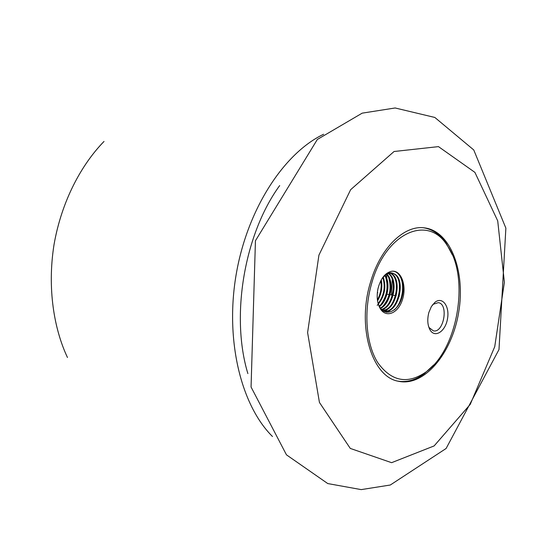 <?xml version="1.0" encoding="UTF-8"?>
<svg xmlns="http://www.w3.org/2000/svg" width="557" height="557" viewBox="0 0 557 557"><rect width="100%" height="100%" fill="white"/><g stroke="black" fill="none" stroke-linecap="round" stroke-linejoin="round"><path stroke-width="0.84" d="M370.572 282.037C356.598 326.632 371.951 377.054 398.478 381.267C424.079 386.969 451.936 353.486 458.634 312.547C465.777 271.677 450.481 230.897 424.427 227.862C404.243 224.889 380.375 247.851 370.572 282.037M391.766 271.238C401.165 269.873 407.014 285.72 402.481 299.52C398.248 313.5 385.688 318.59 379.985 308.167C377.221 302.917 376.518 296.582 377.876 289.153C380.445 278.709 385.075 272.742 391.766 271.238C400.483 270.347 406.046 284.968 401.646 298.378C397.531 311.864 385.124 317.03 379.519 306.712L379.985 308.167M371.86 282.705C363.359 311.405 366.012 344.254 377.869 362.83C391.46 381.42 407.397 384.546 425.68 372.208C457.903 349.914 470.24 277.017 447.139 245.365C428.222 214.354 385.876 232.339 371.86 282.705M428.883 312.407L431.383 306.552L434.892 302.36C442.314 296.129 449.847 306.218 447.501 318.792C445.468 331.429 434.968 338.371 430.088 329.995C427.498 325.218 427.101 319.356 428.883 312.407M423.557 227.771C432.552 229.268 440.141 234.504 446.317 243.479L452.319 254.855M433.701 364.946L424.281 373.712C415.501 380.166 406.61 382.61 397.621 381.065M391.474 294.945L392.358 278.013M386.635 273.438L386.662 273.926M386.683 274.267L386.837 281.355M428.577 326.437L429.224 327.676L433.332 330.844C443.818 333.42 448.963 303.781 438.227 302.653L433.297 304.24L432.274 305.194M377.549 300.794C381.434 294.145 382.666 287.168 381.246 279.858M377.221 305.368C384.581 296.992 386.579 287.509 383.216 276.933M379.268 306.74C387.623 300.947 390.715 283.033 385.152 275.283M380.605 308.39C390.819 303.711 394.621 281.174 386.955 274.128M381.761 309.72C393.75 307.074 398.624 279.586 388.87 273.557M382.784 310.611C396.131 311.001 402.725 279.036 391.299 273.578M391.641 273.153C406.137 275.081 398.854 314.489 383.543 310.931L384.219 311.05C398.527 314.489 406.756 278.472 393.792 273.717L390.882 273.111L387.561 273.835L384.852 275.52L382.158 278.354M390.018 273.16C401.096 277.198 397.03 307.318 384.198 310.152M388.32 273.543C397.51 279.489 393.514 305.347 382.102 309.253M386.572 274.336C393.764 281.577 390.144 303.036 380.354 308.049M384.636 275.43C389.893 283.144 387.004 300.23 379.066 306.273M382.805 277.449C385.646 286.716 384.1 295.44 378.154 303.621M380.779 280.644C381.851 287.308 380.73 293.692 377.416 299.812M382.318 278.11L384.915 275.179C387.985 272.624 390.951 272.136 393.792 273.717M378.092 303.384L379.519 306.712M379.24 306.768C387.018 297.201 388.981 286.737 385.124 275.381M380.793 308.634C389.816 299.22 392.253 288.213 388.111 275.624M382.332 310.242C391.634 305.159 396.347 286.068 391.202 276.077M384.128 311.46C394.119 307.513 399.78 287.036 394.3 276.516M386.593 312.289C396.918 308.94 403.066 287.732 397.413 276.961M394.259 309.936C403.372 302.026 405.496 281.236 398.311 274.009M318.924 255.134L307.603 332.599L319.44 402.453L350.29 448.427L391.606 462.679L434.119 445.927L470.24 404.382L494.727 346.705L504.391 282.302L497.714 220.871L474.905 172.378L438.47 146.623L394.057 151.504L350.638 189.693L318.924 255.134M323.624 134.244C283.645 153.335 247.127 209.571 236.098 274.9C225.021 340.216 241.014 405.343 272.484 436.514M279.677 185.572C244.286 234.107 230.41 316.111 247.872 373.594M104.02 141.436C81.287 164.719 61.562 201.258 53.994 244.808C47.087 288.658 54.154 329.284 67.467 357.497M255.44 240.756L317.337 139.466L362.196 113.148L395.136 107.974L434.843 117.457L473.756 149.958L505.874 228.14L498.988 349.566L446.108 448.489L390.297 485.015L361.208 489.61L327.767 483.567L286.465 454.839L251.061 387.031L255.44 240.756M402.133 296.7L401.611 296.616M399.39 296.247L398.478 296.101M396.264 295.732L386.092 294.054M383.884 293.692L383.028 293.553M380.828 293.191L379.971 293.045M377.778 292.683L377.354 292.613M429.224 327.676L430.088 329.995M433.297 304.24L434.892 302.36M447.139 245.365L446.317 243.479M425.68 372.208L424.281 373.712M384.33 275.966L384.915 275.179"/></g></svg>
